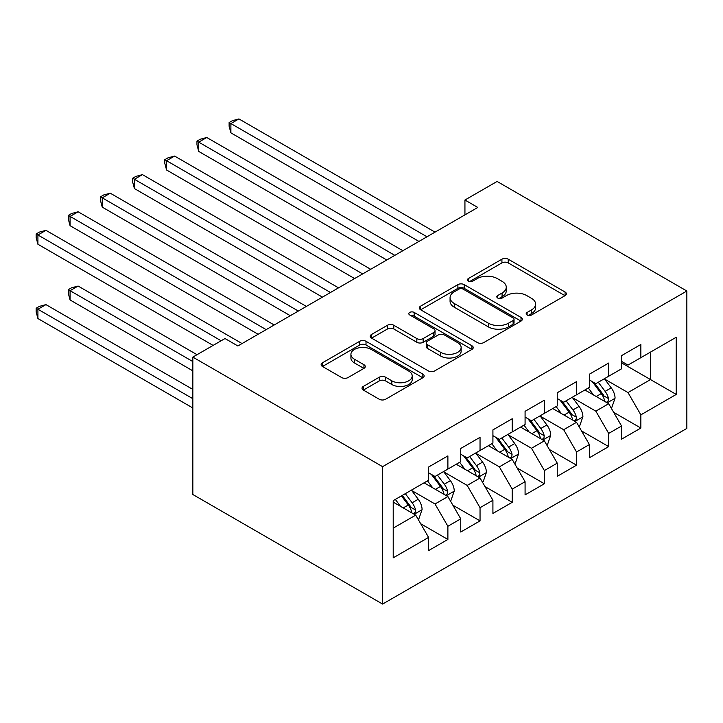 <?xml version="1.0" encoding="UTF-8"?>
<svg xmlns="http://www.w3.org/2000/svg" width="723" height="723" viewBox="0 0 723 723"><rect width="100%" height="100%" fill="white"/><g stroke="black" fill="none" stroke-linecap="round" stroke-linejoin="round"><path stroke-width="1.08" d="M527.094 315.011A3.127 1.808 0 0 0 531.513 315.011L565.061 295.644A4.465 2.576 0 0 0 566.362 293.827A4.465 2.576 0 0 0 565.061 292.002L508.233 259.196A4.465 2.576 0 0 0 501.916 259.196L468.377 278.554A3.127 1.808 0 0 0 467.465 279.837A3.127 1.808 0 0 0 468.377 281.111A3.127 1.808 0 0 0 472.797 281.111L477.135 278.608A14.288 8.251 0 0 1 497.343 278.608L502.078 281.337A14.288 8.251 0 0 1 506.263 287.167A14.288 8.251 0 0 1 502.078 293.005L497.74 295.508A3.127 1.808 0 0 0 496.818 296.782A3.127 1.808 0 0 0 497.74 298.057A3.127 1.808 0 0 0 502.16 298.057L506.498 295.553A14.288 8.251 0 0 1 526.706 295.553L531.432 298.292A14.288 8.251 0 0 1 535.616 304.121A14.288 8.251 0 0 1 531.432 309.95L527.094 312.463A3.127 1.808 0 0 0 526.181 313.737A3.127 1.808 0 0 0 527.094 315.011L527.094 312.463M363.335 386.416A4.465 2.576 0 0 0 362.024 388.233A4.465 2.576 0 0 0 363.335 390.059L379.277 399.259A4.465 2.576 0 0 0 385.585 399.259L422.838 377.758A4.465 2.576 0 0 0 424.148 375.933A4.465 2.576 0 0 0 422.838 374.107L366.019 341.301A4.465 2.576 0 0 0 359.702 341.301L322.449 362.81A4.465 2.576 0 0 0 321.139 364.636A4.465 2.576 0 0 0 322.449 366.453L341.708 377.569A4.465 2.576 0 0 0 348.016 377.569L363.958 368.369A4.465 2.576 0 0 0 365.269 366.543A4.465 2.576 0 0 0 363.958 364.726L354.415 359.214A11.939 6.896 0 0 1 350.917 354.333A11.939 6.896 0 0 1 358.292 347.962A11.939 6.896 0 0 1 371.306 349.462L408.712 371.053A11.939 6.896 0 0 1 412.209 375.933A11.939 6.896 0 0 1 404.835 382.304A11.939 6.896 0 0 1 391.821 380.804L385.585 377.207A4.465 2.576 0 0 0 379.277 377.207L363.335 386.416L363.335 390.059M192.842 357.108L382.603 466.66L382.603 604.067L192.842 494.514L192.842 357.108L225.007 338.536L237.867 345.965L477.795 207.447L464.934 200.018L464.934 214.876M464.934 200.018L497.099 181.446L686.85 291.007L382.603 466.66M477.451 342.575A4.465 2.576 0 0 0 483.768 342.575L521.021 321.075A4.465 2.576 0 0 0 522.322 319.25A4.465 2.576 0 0 0 521.021 317.424L464.193 284.618A4.465 2.576 0 0 0 457.885 284.618L420.632 306.127A4.465 2.576 0 0 0 419.322 307.944A4.465 2.576 0 0 0 420.632 309.769L477.451 342.575M410.989 315.689A3.127 1.808 0 0 1 414.162 316.132L414.162 312.417L471.929 345.766A4.465 2.576 0 0 1 473.24 347.591A4.465 2.576 0 0 1 471.929 349.417L434.677 370.917A4.465 2.576 0 0 1 428.359 370.917L371.541 338.111L371.541 334.469A4.465 2.576 0 0 0 370.23 336.285A4.465 2.576 0 0 0 371.541 338.111M371.541 334.469L387.483 325.26A4.465 2.576 0 0 1 393.791 325.26L416.837 338.572A4.465 2.576 0 0 0 423.154 338.572L433.728 332.463A4.465 2.576 0 0 0 435.038 330.637A4.465 2.576 0 0 0 433.728 328.82L409.733 314.966A3.127 1.808 0 0 1 408.82 313.692A3.127 1.808 0 0 1 410.754 312.02A3.127 1.808 0 0 1 414.162 312.417M382.603 604.067L686.85 428.414L686.85 291.007M621.563 362.865L650.51 379.575L650.51 352.092L676.24 337.243L640.858 357.668L640.858 344.482L621.563 355.626L621.563 368.802L608.694 376.231L608.694 363.045L589.399 374.189L589.399 387.374L576.538 394.803L576.538 381.617L557.234 392.761L557.234 405.946L544.374 413.366L544.374 400.19L525.079 411.324L525.079 424.509L512.209 431.938L512.209 418.753L492.914 429.896L492.914 443.082L480.045 450.51L480.045 437.325L460.75 448.468L460.75 461.645L447.889 469.073L447.889 455.897L428.585 467.031L428.585 480.217L393.213 500.641L393.213 557.831L428.585 537.406L415.725 515.128L393.213 502.133M676.24 337.243L676.24 394.433L640.858 414.857L627.998 392.571L604.672 379.114M613.682 412.354L640.858 428.043L640.858 414.857M640.858 428.043L621.563 439.177L621.563 426.001L608.694 433.429L595.833 411.143L572.517 397.677M581.518 430.917L608.694 446.606L608.694 433.429M608.694 446.606L589.399 457.749L589.399 444.564L576.538 451.992L563.669 429.715L540.352 416.249M549.363 449.489L576.538 465.178L576.538 451.992M576.538 465.178L557.234 476.321L557.234 463.136L544.374 470.565L531.504 448.278L508.188 434.821M517.198 468.052L544.374 483.75L544.374 470.565M544.374 483.75L525.079 494.884L525.079 481.708L512.209 489.128L499.349 466.85L476.032 453.384M485.034 486.624L512.209 502.313L512.209 489.128M512.209 502.313L492.914 513.457L492.914 500.271L480.045 507.7L467.185 485.413L443.868 471.956M452.869 505.196L480.045 520.885L480.045 507.7M480.045 520.885L460.75 532.029L460.75 518.843L447.889 526.272L435.02 503.985L411.703 490.519M420.714 523.759L447.889 539.448L447.889 526.272M447.889 539.448L428.585 550.592L428.585 537.406M428.585 472.788L435.02 476.502L447.889 469.073M393.213 528.124L415.725 515.128M460.75 454.225L467.185 457.939L480.045 450.51M435.02 503.985L447.889 496.556L424.085 482.819M460.75 518.843L447.889 496.556M492.914 435.653L499.349 439.367L512.209 431.938M467.185 485.413L480.045 477.993L456.249 464.247M492.914 500.271L480.045 477.993M525.079 417.081L531.504 420.795L544.374 413.366M499.349 466.85L512.209 459.421L488.414 445.684M525.079 481.708L512.209 459.421M557.234 398.518L563.669 402.232L576.538 394.803M531.504 448.278L544.374 440.849L520.569 427.112M557.234 463.136L544.374 440.849M589.399 379.946L595.833 383.66L608.694 376.231M563.669 429.715L576.538 422.286L552.734 408.54M589.399 444.564L576.538 422.286M621.563 361.383L627.998 365.097L640.858 357.668M595.833 411.143L608.694 403.714L584.898 389.977M621.563 426.001L608.694 403.714M627.998 392.571L650.51 379.575L676.24 394.433M528.341 315.454L531.432 313.665A14.288 8.251 0 0 0 535.616 307.835L535.616 304.121M506.263 287.167L506.263 290.881A14.288 8.251 0 0 1 502.078 296.719L498.987 298.5M564.997 295.68L508.233 262.91A4.465 2.576 0 0 0 501.916 262.91L469.625 281.554M520.958 321.102L464.193 288.332A4.465 2.576 0 0 0 457.885 288.332L420.687 309.806M513.122 320.524A3.127 1.808 0 0 0 514.044 319.25A3.127 1.808 0 0 0 513.122 317.975L463.244 289.173A3.127 1.808 0 0 0 458.825 289.173L454.252 291.821A14.288 8.251 0 0 0 450.068 297.65A14.288 8.251 0 0 0 454.252 303.479L488.341 323.163A14.288 8.251 0 0 0 508.549 323.163L513.122 320.524L513.122 324.238A3.127 1.808 0 0 0 514.044 322.964L514.044 319.25M450.068 297.65L450.068 301.364A14.288 8.251 0 0 0 454.252 307.194L454.252 303.479M513.122 324.238L508.549 326.877A14.288 8.251 0 0 1 488.341 326.877L454.252 307.194M371.595 338.147L387.483 328.974L387.483 325.26M435.038 330.637L435.038 334.351A4.465 2.576 0 0 1 433.728 336.177L423.154 342.286A4.465 2.576 0 0 1 416.837 342.286L393.791 328.974A4.465 2.576 0 0 0 387.483 328.974M414.162 316.132L471.866 349.444M440.75 352.372A11.939 6.896 0 0 0 453.773 353.872A11.939 6.896 0 0 0 461.138 347.501A11.939 6.896 0 0 0 457.641 342.621L444.464 335.011A4.465 2.576 0 0 0 438.147 335.011L427.573 341.12A4.465 2.576 0 0 0 426.263 342.946A4.465 2.576 0 0 0 427.573 344.763L440.75 352.372L440.75 356.087A11.939 6.896 0 0 0 453.773 357.587A11.939 6.896 0 0 0 461.138 351.215L461.138 347.501M426.263 342.946L426.263 346.66A4.465 2.576 0 0 0 427.573 348.477L427.573 344.763M440.75 356.087L427.573 348.477M412.209 375.933L412.209 379.647A11.939 6.896 0 0 1 404.835 386.019A11.939 6.896 0 0 1 391.821 384.519L385.585 380.922A4.465 2.576 0 0 0 379.277 380.922L363.389 390.095M350.917 354.333L350.917 358.048A11.939 6.896 0 0 0 354.415 362.919L354.415 359.214M363.904 368.405L354.415 362.919M422.783 377.786L366.019 345.016A4.465 2.576 0 0 0 359.702 345.016L322.512 366.489M611.08 407.835L611.848 407.392L615.065 398.111A12.056 6.959 -120 0 0 611.215 387.844L604.383 378.725M593.493 394.939L588.305 388.007M585.874 390.537L585.287 389.751M230.89 207.13L354.613 278.563L166.57 169.995L166.57 160.705L174.605 156.069L370.7 269.281M606.425 402.404L608.296 400.723L608.558 398.617A12.056 6.959 -120 0 0 605.106 391.369L598.273 382.25M594.378 382.819L602.81 394.08A6.136 3.543 60 0 1 603.931 395.951L608.558 398.617M592.254 381.599L601.247 393.601A12.056 6.959 60 0 1 604.699 400.849L604.943 401.545M426.986 236.783L230.89 123.57L238.933 118.933L435.02 232.137M418.942 241.428L230.89 132.86L230.89 123.57L229.119 122.549L232.336 120.696L238.933 118.933M230.89 132.86L229.119 126.263L229.119 122.549M578.915 426.407L579.683 425.964L582.901 416.674A12.056 6.959 -120 0 0 579.051 406.416L572.218 397.289M561.337 413.511L556.141 406.579M553.71 409.11L553.122 408.323M198.726 225.703L322.458 297.135L134.406 188.558L134.406 179.277L142.449 174.632L338.536 287.844M574.261 420.976L576.132 419.295L576.394 417.189A12.056 6.959 -120 0 0 572.941 409.941L566.109 400.822M562.214 401.392L570.655 412.652A6.136 3.543 60 0 1 571.766 414.514L576.394 417.189M560.09 400.162L569.082 412.164A12.056 6.959 60 0 1 572.535 419.421L572.779 420.117M546.751 444.979L547.528 444.528L550.736 435.246A12.056 6.959 -120 0 0 546.895 424.979L540.063 415.861M529.173 432.074L523.976 425.142M521.554 427.673L520.958 426.886M166.57 244.266L290.294 315.698L102.241 207.13L102.241 197.849L110.285 193.204L306.371 306.416M542.105 439.539L543.967 437.858L544.229 435.761A12.056 6.959 -120 0 0 540.786 428.513L533.954 419.385M530.049 419.955L538.49 431.224A6.136 3.543 60 0 1 539.602 433.086L544.229 435.761M527.935 418.734L536.927 430.736A12.056 6.959 60 0 1 540.37 437.984L540.614 438.68M394.821 255.355L198.726 142.142L206.769 137.497L402.856 250.709M386.778 259.991L198.726 151.423L198.726 142.142L196.963 141.121L200.172 139.259L206.769 137.497M198.726 151.423L196.963 144.835L196.963 141.121M362.657 273.918L164.799 159.684L168.016 157.831L174.605 156.069M166.57 169.995L164.799 163.398L164.799 159.684M514.595 463.542L515.363 463.1L518.581 453.809A12.056 6.959 -120 0 0 514.731 443.551L507.898 434.433M497.008 450.646L491.821 443.714M489.39 446.245L488.802 445.458M134.406 262.838L258.129 334.27L70.077 225.703L70.077 216.412L78.12 211.776L274.216 324.989M509.941 458.111L511.803 456.43L512.074 454.324A12.056 6.959 -120 0 0 508.621 447.076L501.789 437.957M497.885 438.527L506.326 449.787A6.136 3.543 60 0 1 507.447 451.658L512.074 454.324M495.77 437.298L504.762 449.308A12.056 6.959 60 0 1 508.215 456.556L508.459 457.252M482.431 482.114L483.199 481.663L486.416 472.381A12.056 6.959 -120 0 0 482.566 462.114L475.734 452.996M464.853 469.218L459.656 462.277M457.225 464.817L456.638 464.021M102.241 281.401L213.104 345.413L37.921 244.266L37.921 234.984L45.956 230.339L242.051 343.552M477.776 476.674L479.647 475.002L479.909 472.896A12.056 6.959 -120 0 0 476.457 465.648L469.625 456.529M465.729 457.09L474.161 468.359A6.136 3.543 60 0 1 475.282 470.221L479.909 472.896M463.606 455.87L472.598 467.871A12.056 6.959 60 0 1 476.05 475.119L476.294 475.824M330.492 292.49L132.634 178.256L135.852 176.403L142.449 174.632M134.406 188.558L132.634 181.97L132.634 178.256M298.337 311.062L100.47 196.828L103.687 194.966L110.285 193.204M102.241 207.13L100.47 200.542L100.47 196.828M450.266 500.678L451.035 500.235L454.252 490.953A12.056 6.959 -120 0 0 450.411 480.687L443.579 471.568M432.688 487.781L427.492 480.849M425.07 483.38L424.473 482.593M197.027 354.695L78.12 286.046L70.077 290.691L70.077 299.973L192.842 370.854M445.612 495.246L447.483 493.565L447.745 491.459A12.056 6.959 -120 0 0 444.293 484.211L437.46 475.092M433.565 475.662L442.006 486.922A6.136 3.543 60 0 1 443.118 488.793L447.745 491.459M431.441 474.442L440.434 486.443A12.056 6.959 60 0 1 443.886 493.692L444.13 494.387M70.077 299.973L68.314 293.384L68.314 289.67L192.842 361.563M68.314 289.67L71.532 287.808L78.12 286.046M266.172 329.625L68.314 215.391L71.532 213.538L78.12 211.776M70.077 225.703L68.314 219.105L68.314 215.391M418.102 519.25L418.879 518.807L422.087 509.516A12.056 6.959 -120 0 0 418.246 499.259L411.414 490.131M400.524 506.353L395.336 499.421M192.842 389.417L45.956 304.618L37.921 309.254L37.921 318.545L192.842 407.989M413.457 513.818L415.318 512.137L415.58 510.031A12.056 6.959 -120 0 0 412.137 502.783L405.305 493.664M402.286 495.409L409.842 505.494A6.136 3.543 60 0 1 410.953 507.356L415.58 510.031M401.446 495.888L408.278 505.006A12.056 6.959 60 0 1 411.721 512.264L411.965 512.959M37.921 318.545L36.15 311.947L36.15 308.233L192.842 398.698M36.15 308.233L39.367 306.38L45.956 304.618M221.148 340.768L36.15 233.963L39.367 232.101L45.956 230.339M37.921 244.266L36.15 237.677L36.15 233.963M531.432 313.665L531.432 309.95M497.74 298.057L497.74 295.508M502.078 296.719L502.078 293.005M468.377 281.111L468.377 278.554M501.916 262.91L501.916 259.196M508.233 262.91L508.233 259.196M565.061 295.644L565.061 292.002M420.632 309.769L420.632 306.127M457.885 288.332L457.885 284.618M464.193 288.332L464.193 284.618M521.021 321.075L521.021 317.424M488.341 326.877L488.341 323.163M508.549 326.877L508.549 323.163M393.791 328.974L393.791 325.26M416.837 342.286L416.837 338.572M423.154 342.286L423.154 338.572M433.728 336.177L433.728 332.463M471.929 349.417L471.929 345.766M379.277 380.922L379.277 377.207M385.585 380.922L385.585 377.207M391.821 384.519L391.821 380.804M363.958 368.369L363.958 364.726M322.449 366.453L322.449 362.81M359.702 345.016L359.702 341.301M366.019 345.016L366.019 341.301M422.838 377.758L422.838 374.107M607.184 402.847L614.984 398.337M605.106 391.369L611.215 387.844M596.213 396.511L601.247 393.601M575.02 421.41L582.819 416.909M572.941 409.941L579.051 406.416M564.048 415.074L569.082 412.164M542.865 439.982L550.664 435.481M540.786 428.513L546.895 424.979M531.884 433.646L536.927 430.736M510.7 458.545L518.499 454.044M508.621 447.076L514.731 443.551M499.729 452.209L504.762 449.308M478.536 477.117L486.335 472.616M476.457 465.648L482.566 462.114M467.564 470.781L472.598 467.871M446.371 495.689L454.171 491.179M444.293 484.211L450.411 480.687M435.4 489.354L440.434 486.443M414.216 514.252L422.015 509.751M412.137 502.783L418.246 499.259M403.235 507.917L408.278 505.006"/></g></svg>
